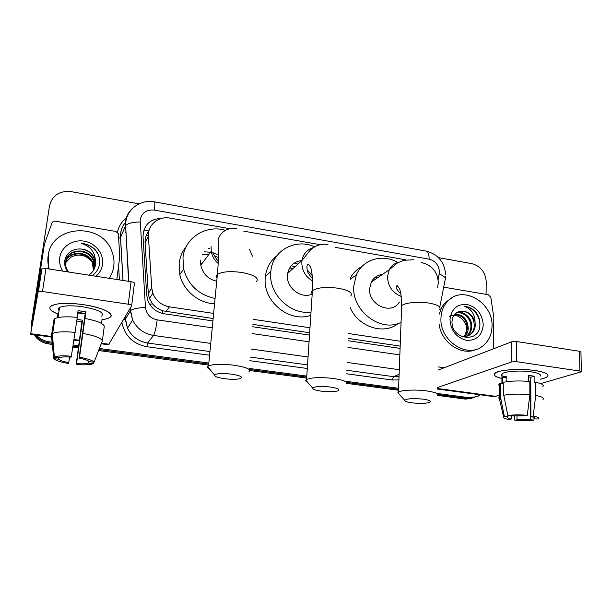 <?xml version="1.0" encoding="UTF-8"?>
<svg xmlns="http://www.w3.org/2000/svg" width="612" height="612" viewBox="0 0 612 612"><rect width="100%" height="100%" fill="white"/><g stroke="black" fill="none" stroke-linecap="round" stroke-linejoin="round"><path stroke-width="0.92" d="M437.542 287.87L438.314 282.683C437.618 272.179 432.347 265.554 422.517 262.8L421.576 262.632M270.573 271.629L270.917 270.642M126.164 240.516L126.386 239.575M148.923 230.823C146.169 234.419 144.883 238.443 145.082 242.91L148.311 293.569L149.412 298.602L152.572 303.904C155.28 307.155 158.684 309.458 162.769 310.827L213.137 318.523M252.894 324.383L309.657 332.752M348.442 338.474L400.172 346.101M229.416 228.62L170.09 218.117C158.592 215.761 147.37 225.032 148.41 236.354L151.761 288.053L152.839 293.27C155.876 300.775 161.423 305.304 169.478 306.841L213.634 313.421M253.314 319.342L309.978 327.787M348.702 333.563L400.347 341.259M405.572 259.802L335.177 247.34M320.16 244.685L243.767 231.16M480.122 394.786L477.758 396.408L469.848 397.8L437.473 393.485M438.46 257.637L471.875 263.642C480.672 266.151 485.446 272.164 486.219 281.696L486.081 294.357M31.901 325.209L31.962 320.244L49.564 205.571C52.372 195.236 59.601 190.584 71.244 191.64L139.1 203.834M52.089 342.2L49.159 341.81C44.255 341.106 40.132 339.002 36.789 335.506L36.383 335.062M398.603 388.314L346.155 381.337M306.803 376.097L249.199 368.432M208.845 363.061L99.396 348.496M78.458 345.711L73.295 345.023M474.262 397.662L467.637 398.458L438.001 394.526L467.637 398.458L474.262 397.662M31.962 320.244L31.709 326.464L31.755 321.415L49.343 206.91M52.311 344.411L48.57 343.913L48.861 342.865C43.988 342.162 39.887 340.073 36.559 336.6L35.144 334.894L36.559 336.6C39.887 340.073 43.988 342.162 48.861 342.865L52.204 343.309L48.861 342.865L49.159 341.81M398.565 389.293L346.537 382.385L398.565 389.293M306.742 377.099L249.145 369.457L306.742 377.099M208.746 364.094L98.999 349.521L208.746 364.094M78.328 346.782L73.134 346.094L78.328 346.782M162.035 218.308C149.971 218.844 143.636 224.925 143.024 236.561L146.742 295.244L147.905 300.683C150.957 307.951 156.397 312.311 164.238 313.78L212.907 320.918M252.695 326.754L309.504 335.085M348.32 340.777L400.087 348.373M31.526 327.703L31.556 322.57L49.564 205.571M472.043 398.32L465.449 399.116L437.718 395.444M398.527 390.257L346.736 383.395M306.673 378.094L249.903 370.574M208.646 365.112L98.601 350.538M78.198 347.838L72.973 347.149M48.57 343.913C43.72 343.217 39.642 341.136 36.337 337.686L34.088 334.749M31.556 322.57L49.281 207.292M440.961 318.179C441.214 311.424 443.417 305.809 447.563 301.334C462.137 284.503 493.272 302.274 492.025 326.303C491.788 334.818 488.628 341.442 482.539 346.17C467.025 358.93 439.462 340.586 440.961 318.179M439.47 314.055C440.472 309.481 442.468 305.61 445.444 302.45L451.97 297.784M483.266 324.911C482.118 335.529 476.503 340.662 466.421 340.31C456.315 337.587 450.83 330.687 449.981 319.617C451.312 308.961 456.988 303.912 467.01 304.455C476.939 307.216 482.355 314.033 483.266 324.911M452.023 321.369C450.99 339.943 479.747 343.615 479.892 325.11C480.152 320.114 478.668 315.639 475.447 311.684C472.25 308.433 468.601 306.673 464.493 306.413C471.255 308.777 474.782 314.033 475.073 322.18C472.816 314.889 468.279 311.21 461.471 311.148C455.833 311.745 452.689 315.149 452.023 321.369M468.103 335.789L470.008 334.596C472.686 332.347 474.139 329.424 474.377 325.821C473.734 316.702 469.427 311.814 461.471 311.148M459.926 335.697C464.126 337.082 467.775 336.592 470.888 334.213C473.566 331.964 475.027 329.034 475.264 325.431L475.073 322.18M466.26 336.302L466.52 336.103C469.182 333.869 470.636 330.97 470.873 327.389C471.653 318.561 462.611 310.46 455.688 313.344M466.734 336.21L467.384 335.728C470.054 333.494 471.508 330.587 471.745 326.999C472.602 317.758 462.68 309.557 455.833 313.222M464.286 336.493L467.415 328.942C466.765 319.869 462.473 315.058 454.548 314.499M464.791 336.478C466.925 334.282 468.088 331.643 468.272 328.552C467.514 319.15 463.039 314.346 454.846 314.155M449.338 316.282C456.628 312.143 467.094 320.566 466.749 330.105L466.443 333.158M476.71 349.169C462.328 356.612 441.451 343.049 439.202 324.574M479.816 325.936C480.634 316.572 473.015 306.734 464.493 306.413M535.431 370.581C541.75 371.538 545.751 372.777 547.426 374.292C549.125 376.273 546.7 377.91 540.167 379.211C543.93 378.491 546.378 377.604 547.495 376.533C549.308 374.169 545.284 372.18 535.431 370.581C523.811 368.814 506.889 369.243 499.231 371.415C491.872 373.81 492.775 376.181 501.939 378.514C495.513 376.992 493.142 375.286 494.825 373.381C497.793 369.885 520.315 368.233 535.431 370.581M443.7 287.158L488.407 294.755L490.824 297.371L493.792 317.353L493.547 348.779M493.448 396.584L499.231 395.505M540.61 383.609L581.331 371.798L579.885 371.056L579.51 351.273L580.956 352.068L581.331 371.515M516.666 361.7L511.77 361.891L511.816 341.756L516.681 341.527L516.666 361.7L579.885 371.056M437.618 387.495L511.77 361.891M516.681 341.527L579.51 351.273M511.816 341.756L438.062 370.092M528.317 376.801L530.757 377.26L530.902 416.573C534.016 417.231 535.171 417.912 534.36 418.623L533.97 418.853L533.962 417.491M514.256 415.693L514.853 420.283L516.995 419.786L530.329 419.671L530.199 381.077L530.772 380.97M516.995 419.786L516.995 415.586M528.324 381.345L528.309 375.393L531.384 375.768L534.131 376.235L534.161 382.76L535.661 382.316C541.888 383.579 544.298 385.002 542.89 386.585M503.959 376.686C501.695 375.783 501.029 374.858 501.962 373.901C504.135 371.354 520.437 370.168 531.369 371.859C538.537 373.014 541.459 374.46 540.144 376.181M506.185 381.773L506.208 376.074L502.766 377.183L502.727 383.609L500.379 383.28L500.31 396.216L504.349 416.344L507.937 416.803L507.945 415.51M500.364 386.455C498.765 385.621 498.413 384.787 499.3 383.953L500.379 383.28M503.814 382.209C511.005 380.832 519.672 380.588 529.816 381.49L529.862 394.679L527.299 415.288L525.042 415.816L511.448 415.961L507.845 415.494L503.752 395.23L503.814 382.209M500.96 399.483C498.948 398.672 498.306 397.846 499.032 397.012L500.31 396.216M503.752 395.23C510.974 393.967 519.68 393.784 529.862 394.679M530.329 419.671L533.855 420.123L534.115 418.876M533.855 420.123C528.355 420.811 522.021 420.865 514.853 420.283M511.265 415.931L511.257 419.059L509.13 419.557C504.571 418.715 502.727 417.797 503.584 416.795L504.349 416.344M507.845 415.494C513.323 414.752 519.802 414.684 527.299 415.288M511.257 419.059C508.029 418.401 506.843 417.705 507.677 416.963L507.937 416.803M530.902 416.573L533.174 416.045L535.73 395.482L535.661 382.316M535.73 395.482C541.98 396.698 544.397 398.037 542.989 399.514M533.174 416.045C537.94 416.963 539.631 417.935 538.246 418.96L533.97 418.853M530.757 377.26L534.131 376.235M530.199 381.077L530.772 381.154M502.766 377.183L506.201 377.673M423.297 399.162C413.352 398.213 407.164 398.58 404.723 400.256C404.593 401.281 407.049 402.145 412.106 402.857C419.564 403.66 425.34 403.545 429.417 402.497C432.018 401.304 429.984 400.194 423.297 399.162M399.559 394.671L397.831 392.797L398.458 392.116C401.189 390.051 415.793 389.393 426.717 390.923C435.759 392.3 439.324 393.883 437.412 395.689M382.454 274.421C377.474 275.04 373.771 277.58 371.346 282.033L369.648 288.566C368.095 304.929 391.443 315.471 399.361 302.167M375.233 277.29L377.053 278.123M401.051 322.325C380.733 333.012 351.487 310.712 353.805 285.949L356.391 274.857C362.908 259.174 382.645 253.559 397.869 262.449M350.209 278.376C352.956 273.143 356.857 269.196 361.929 266.541M398.397 323.388C384.045 335.353 358.334 327.137 350.102 307.484M372.746 279.814L373.94 280.258M330.388 387.036C320.887 386.08 314.973 386.417 312.648 388.031C312.418 389.263 315.318 390.311 321.346 391.167C328.376 391.955 333.8 391.887 337.633 390.946C340.67 389.584 338.252 388.283 330.388 387.036M307.79 382.454C306.122 381.674 305.464 380.916 305.809 380.182L306.581 379.455C311.653 377.405 320.589 377.076 333.41 378.468C344.135 380.136 348.335 382.026 346.002 384.129M301.777 260.551C294.135 261.508 289.438 265.784 287.678 273.388L287.487 274.987C286.026 287.694 301.073 299.283 312.197 294.112M289.614 268.018L293.018 268.53M294.418 262.984L297.883 264.101M307.186 269.831L312.281 275.637M311.011 312.082C290.149 315.18 268.331 293.668 270.756 272.225L270.833 271.376C272.501 250.385 295.627 237.961 314.752 246.827M310.804 315.264C289.399 323.304 262.449 301.112 265.302 277.511L265.378 276.678C266.465 267.941 270.29 260.98 276.876 255.793M291.228 265.761L295.083 266.648M312.043 277.993L312.487 278.062M231.397 374.123C222.34 373.159 216.702 373.45 214.498 374.98C214.177 376.441 217.612 377.696 224.811 378.736C231.42 379.509 236.507 379.478 240.08 378.66C243.538 377.137 240.646 375.623 231.397 374.123M209.862 369.365C207.896 368.416 207.162 367.529 207.659 366.687L208.562 365.938C213.358 364.063 221.819 363.819 233.96 365.196C246.674 367.231 251.662 369.457 248.908 371.874M202.488 254.592L208.876 254.424M214.407 255.694L218.385 257.514M200.614 263.596L201.914 263.695M208.332 248.395L209.61 248.533M215.072 298.457C198.701 294.862 188.221 285.077 183.646 269.104L182.973 257.721C184.679 237.747 205.938 224.459 225.415 230.273M249.642 249.589L252.373 256.153M214.56 303.782C198.495 303.215 183.095 290.356 179.798 274.62L179.14 263.451C179.89 257.078 182.238 251.486 186.209 246.659M200.667 260.643L200.797 265.18C202.717 273.778 208.034 279.133 216.732 281.237M204.354 251.815L211.431 252.343M212.655 252.626L218.392 254.806M101.959 319.64C105.448 319.227 107.98 318.546 109.571 317.605C115.989 314.208 102.87 307.385 83.408 304.661C68.016 302.672 57.367 303.024 51.462 305.709C47.996 308.088 50.085 310.835 57.735 313.933C47.017 309.274 47.216 305.908 58.331 303.835C65.27 303.017 73.631 303.292 83.408 304.661C99.282 307.285 108.477 310.636 110.979 314.713C111.667 317.146 108.684 318.791 102.02 319.632M41.654 268.997L45.977 268.507L42.488 291.526L38.143 291.939L41.654 268.997L33.66 314.469L44.37 244.395L51.905 223.128C52.563 221.666 53.772 221.024 55.516 221.2L115.745 231.435L118.368 233.577L119.761 256.635L116.823 279.5M44.37 244.395L30.6 334.282L38.143 291.939M108.492 344.763L131.672 305.755C131.771 305.143 130.647 304.631 128.29 304.218L131.075 281.711C133.416 282.14 134.525 282.69 134.418 283.348L131.695 305.533M42.488 291.526L128.29 304.218M45.977 268.507L131.075 281.711M58.637 308.196L59.349 308.639M77.839 312.365L85.229 313.443L79.101 358.15C84.754 359.229 88.143 360.392 89.283 361.654L94.026 362.258C92.825 360.453 87.99 358.785 79.522 357.255L85.894 311.791L78.076 310.667L77.143 317.36M88.786 361.187L88.541 363.046C86.315 363.849 82.322 364.033 76.554 363.612L82.536 320.153L77.013 319.464M85.175 313.857L77.747 313.015M59.058 310.605C57.911 309.404 58.056 308.364 59.517 307.492C63.786 305.541 71.489 305.281 82.628 306.711C98.341 309.58 104.675 312.709 101.638 316.113M88.541 363.046L92.84 363.834C89.689 364.913 84.127 365.119 76.163 364.454L81.916 321.69L76.798 321.04M57.505 317.674L58.285 312.288L57.253 317.743M53.795 320.94L51.431 335.59L53.741 358.586L58.553 359.206L58.767 357.729M54.055 319.181L54.866 318.615C58.882 316.764 66.364 316.35 77.303 317.376L71.214 357.133C65.262 356.704 61.223 356.911 59.089 357.752L54.216 357.14L51.89 333.976L54.055 319.181M51.89 333.976L52.693 333.441C56.709 331.719 64.214 331.367 75.215 332.385M93.246 363.65L93.804 362.235M69.684 357.026L68.536 363.482C60.297 362.052 55.363 360.422 53.741 358.586M54.216 357.14L54.369 357.048C57.184 355.794 62.921 355.518 71.596 356.23M76.163 364.454L76.554 363.612M68.896 362.641C63.35 361.615 59.899 360.468 58.553 359.206M102.036 319.518L101.515 323.457M85.167 318.492C96.811 320.764 103.183 323.343 104.285 326.219L102.38 340.815L94.026 362.258M83.125 333.471C94.829 335.659 101.255 338.107 102.38 340.815M79.101 358.15L79.522 357.255M85.229 313.443L85.894 311.791M81.916 321.69L82.536 320.153M57.788 314.063L58.545 314.17M58.806 312.365L58.285 312.288M49.251 269.02C47.858 264.606 47.499 260.161 48.164 255.686C51.523 224.749 101.699 221.972 111.759 251.104C113.733 256 114.406 261.003 113.763 266.128C113.182 270.519 111.659 274.581 109.204 278.315M48.501 268.905L48.21 255.388M62.86 271.131C60.144 266.87 59.119 262.334 59.769 257.537C61.276 246.789 72.744 239.193 84.074 241.159C95.434 242.972 104.025 253.758 102.541 264.338C101.852 269.066 99.664 273.044 95.977 276.264M94.531 268.301L95.135 265.792L94.003 258.057C90.966 252.129 86.001 249.092 79.116 248.954C71.512 249.428 66.769 253.1 64.88 259.97C64.122 264.277 65.14 268.263 67.947 271.919M92.037 275.652C96.069 272.944 98.547 269.288 99.465 264.682C100.345 259.121 98.892 254.087 95.097 249.589C91.364 245.886 86.843 243.836 81.526 243.423C90.66 246.345 95.273 252.396 95.373 261.584L94.003 258.057M94.171 269.127L94.508 267.498L93.384 259.809C88.342 246.98 66.823 248.671 65.591 261.729C65.178 264.644 65.805 267.498 67.473 270.297L68.766 272.042M88.717 275.14C92.489 272.684 94.699 269.379 95.35 265.218L95.373 261.584M94.041 269.402L94.302 268.064L93.177 260.391C88.434 248.449 68.636 248.717 65.782 260.712M93.452 270.45L92.366 262.678C87.853 251.417 69.416 250.859 65.568 261.898M93.613 270.19L92.565 262.112C87.998 250.683 69.225 250.316 65.614 261.607M65.484 262.915L70.801 257.262L65.492 262.8M70.801 257.262C78.787 253.337 85.795 254.791 91.831 261.622M79.116 248.954C85.978 248.9 90.997 251.777 94.171 257.583M111.254 274.689L109.433 278.353M98.287 254.615C94.791 248.09 89.199 244.356 81.526 243.423M143.59 230.923L149.03 230.426M162.425 313.428L162.769 310.827M149.619 304.179L152.572 303.904M159.847 218.958L159.885 218.308M165.936 311.562L169.478 306.841M148.311 293.569L151.761 288.053M145.082 242.91L148.41 236.354M438.138 279.6L439.447 272.156C438.988 265.317 435.545 260.987 429.127 259.174L154.423 210.1C146.605 209.426 141.846 212.678 140.156 219.838L145.465 307.453C146.413 314.216 150.322 318.355 157.177 319.854L212.242 327.803M445.681 274.834C444.61 262.181 438.1 254.271 426.159 251.096C428.155 251.708 429.15 254.401 429.127 259.174M128.574 281.321L125.452 221.835C126.347 215.653 129.285 210.673 134.257 206.902M124.932 223.097C122.622 226.134 121.207 229.554 120.694 233.371L120.549 237.464L125.559 225.637C127.885 223.334 132.727 222.118 140.087 221.972M398.917 379.891L392.216 379.998L346.553 373.802M307.308 368.485L249.849 360.69M209.595 355.235L146.796 346.713C133.018 343.967 124.718 335.866 121.895 322.425M119.386 279.898L118.59 265.746M117.458 232.254C118.743 226.18 121.88 221.269 126.86 217.528M469.848 397.8L465.449 399.116M399.123 374.353L393.516 376.655L399.039 376.64M210.735 343.416L153.543 335.445C143.942 333.785 136.966 328.644 132.62 320.015L130.318 310.881L125.269 319.387L127.48 328.193C131.664 336.508 138.388 341.45 147.645 343.026L209.954 351.548M130.417 307.89L130.578 310.559L130.165 308.326M118.759 238.275L120.549 237.464L123.027 280.464M125.131 316.917L125.269 319.387L123.287 320.053M157.177 319.854C156.159 327.787 154.943 332.982 153.543 335.445L147.645 343.026L146.796 346.713M399.292 369.702L347.165 362.434M308.065 356.98L250.828 349.001M250.155 357.048L307.545 364.897M346.744 370.26L393.516 376.655L392.216 379.998M252.121 333.563L309.06 341.794M347.968 347.409L399.843 354.906M125.07 317.008L127.48 328.193L132.62 320.015L130.578 310.559C132.988 308.808 137.952 307.775 145.465 307.453M128.849 281.367L125.559 225.637L125.927 221.162C127.992 208.111 141.502 199.244 154.408 201.853C154.989 202.228 154.997 204.982 154.423 210.1M439.24 274.069C444.381 276.119 446.316 278.177 445.062 280.235L439.776 307.163M146.123 235.865L148.379 235.635M437.595 388.505L496.125 396.4M438.138 366.886L444.167 367.743M439.577 309.641C441.459 306.972 438.001 304.791 429.219 303.116C418.6 301.28 404.364 302.718 401.671 305.801L401.564 308.524M398.84 262.188C394.549 263.252 391.343 265.776 389.24 269.77L387.511 276.578C387.832 286.217 392.445 292.85 401.334 296.46M350.714 296.04C353.032 292.918 348.993 290.333 338.597 288.29C326.142 286.714 317.421 287.487 312.426 290.616C311.324 291.633 311.256 292.697 312.212 293.821M313.734 247.455C307.331 249.313 303.43 253.605 302.037 260.322L301.838 261.99C301.708 270.244 305.304 276.578 312.625 281.007M256.474 281.635C259.243 278.047 254.477 275.01 242.176 272.516C230.403 270.94 222.148 271.575 217.39 274.436C216.059 275.538 215.944 276.746 217.046 278.055M211.079 246.537L211.232 251.287C212.073 256.091 214.399 260.154 218.209 263.497M30.722 333.662L51.523 336.47M74.136 339.515L79.185 340.195M101.454 343.202L109.112 344.235M149.412 298.602L152.839 293.27M36.789 335.506L36.337 337.686M125.009 222.906C121.673 227.205 120.174 232.086 120.495 237.555L122.966 280.449M426.159 251.096L154.408 201.853M445.643 276.28L445.414 278.46M125.69 232.537L125.911 231.65M447.563 301.334L445.444 302.45M470.888 334.213L470.008 334.596M467.384 335.728L466.52 336.103M437.58 389.064L493.716 396.614M534.36 418.623L534.352 417.744M501.917 383.495L501.962 373.901M499.224 396.836L499.3 383.953M503.584 416.795L499.032 397.012M404.723 400.256L397.831 392.797M401.021 294.188C396.316 289.338 395.054 286.447 397.219 285.521L399.674 288.879L400.929 293.668L401.671 305.801L398.458 392.116M371.346 282.033L389.24 269.77L397.31 263.053L403.499 260.307L413.819 259.718M356.391 274.857L350.332 279.302M312.648 388.031L305.809 380.182M312.51 278.399C309.137 274.941 307.369 272.111 307.201 269.907C306.612 266.434 306.956 264.598 308.257 264.407C308.999 264.499 309.771 265.516 310.559 267.459C310.896 266.954 313.466 277.779 312.426 290.616L306.581 379.455M287.678 273.388L302.037 260.322C305.365 256.833 309.397 250.17 312.602 248.243C317.108 244.915 322.21 243.653 327.925 244.471M270.833 271.376L265.378 276.678M214.498 374.98L207.659 366.687M236.852 228.307C224.436 227.052 218.354 235.689 218.193 240.593L218.339 251.96C218.522 257.836 218.201 265.325 217.39 274.436L208.562 365.938M183.646 269.104L179.798 274.62M200.797 265.18L211.232 251.287C213.259 252.266 214.957 258.012 218.308 261.049M30.6 334.282L51.584 337.105M74.037 340.127L79.101 340.808M101.232 343.791L108.553 344.77M41.907 268.683L38.395 291.656M58.048 317.559L59.517 307.492M52.693 333.441L54.866 318.615M54.369 357.048L52.326 333.647M93.384 259.809L93.177 260.391M92.565 262.112L92.366 262.678"/></g></svg>
